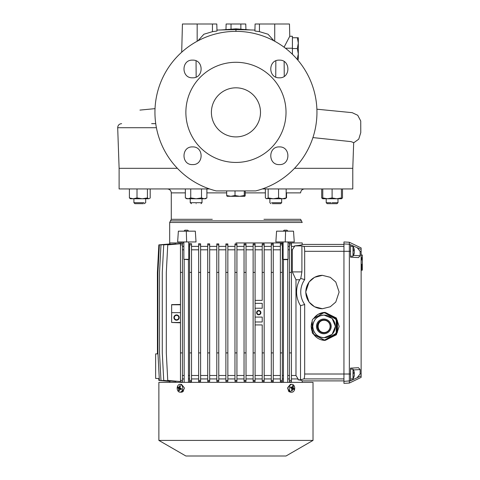 <?xml version="1.0" encoding="UTF-8"?>
<svg xmlns="http://www.w3.org/2000/svg" width="480" height="480" viewBox="0 0 480 480"><rect width="100%" height="100%" fill="white"/><g stroke="black" fill="none" stroke-linecap="round" stroke-linejoin="round"><path stroke-width="0.72" d="M227.148 196.308L226.68 195.522L226.68 190.908L245.214 190.908L245.214 195.522L244.818 196.284L239.646 196.308L244.278 195.522L244.746 196.308M244.278 190.908L244.278 195.522M235.014 190.908L235.014 195.522L239.646 196.308L230.85 196.308L235.014 195.522M226.68 195.522L230.85 196.308L227.076 196.29M179.958 384.33A3.93 2.778 90 0 1 180.87 384.546A3.93 2.778 90 0 1 182.73 388.254A3.93 2.778 90 0 1 179.958 392.184A3.93 2.778 90 0 1 179.04 391.962A3.93 2.778 90 0 1 177.18 388.254A3.93 2.778 90 0 1 179.958 384.33L181.446 384.33L184.266 387.708A3.93 2.778 -90 0 1 184.296 388.254A3.93 2.778 -90 0 1 184.266 388.8L181.446 392.184L181.944 392.118M182.43 391.932L182.886 391.632M183.306 391.212L183.654 390.714M158.874 440.412L313.02 440.412L313.02 382.362L158.874 382.362L158.874 440.412L185.874 456L286.02 456L313.02 440.412M294.714 388.254A3.93 2.778 -90 0 1 291.936 392.184A3.93 2.778 -90 0 1 291.024 391.962A3.93 2.778 -90 0 1 289.164 388.254A3.93 2.778 -90 0 1 291.936 384.33A3.93 2.778 -90 0 1 292.854 384.546A3.93 2.778 -90 0 1 294.714 388.254M291.936 384.33L290.448 384.33L287.628 387.708A3.93 2.778 90 0 0 287.598 388.254A3.93 2.778 90 0 0 287.628 388.8L290.448 392.184L291.192 392.034M288.24 390.714L288.594 391.218M289.008 391.632L289.47 391.938M178.644 390.63A8.184 4.548 -10.5 0 0 178.95 390.792A8.184 4.548 -10.5 0 0 179.274 390.942A8.346 4.848 -59.8 0 1 179.598 389.124A8.346 1.962 6.6 0 0 181.266 389.586A8.184 1.836 -73 0 1 181.488 388.692A8.346 1.902 -158.9 0 1 179.916 387.834A8.346 5.184 -71.8 0 1 180.528 385.878L179.892 385.566A8.346 5.874 125.2 0 0 179.004 387.384A8.346 0.93 -166.3 0 1 177.906 386.922A8.184 7.626 141.8 0 0 177.684 387.816A8.346 2.928 14.1 0 0 178.686 388.674A8.346 6.21 111.5 0 0 178.644 390.63L179.37 390.186M291.366 390.63A8.184 1.242 34.2 0 0 291.69 390.792A8.184 1.242 34.2 0 0 292.002 390.942A8.346 5.874 -54.8 0 0 292.89 389.124A8.346 0.93 13.7 0 1 293.988 389.586A8.184 7.626 -38.2 0 0 294.21 388.692A8.346 2.928 -165.9 0 0 293.208 387.834A8.346 6.21 -68.5 0 0 293.25 385.878L292.62 385.566A8.346 4.848 120.2 0 1 292.296 387.384A8.346 1.962 -173.4 0 0 290.628 386.922A8.184 1.836 107 0 1 290.406 387.816A8.346 1.902 21.1 0 1 291.978 388.674A8.346 5.184 108.2 0 1 291.366 390.63M291.42 375.492L295.974 375.492L298.074 378.93L298.074 379.806C300.822 380.154 302.208 380.514 302.22 380.892L302.22 382.362L287.724 382.362L287.724 259.638L283.446 259.638L283.446 382.362L188.448 382.362L188.448 259.638L183.852 259.32L183.852 241.962M184.17 259.638L184.17 382.362L169.674 382.362L169.68 381.336M234.966 381.384L236.928 381.384L236.928 380.436L234.966 380.436L234.966 381.384M234.966 378.93L227.85 378.93M227.85 381.378L225.882 381.402L225.882 380.436L227.85 380.436L227.85 381.378M225.882 378.93L218.766 378.93M218.766 381.396L216.804 381.444L216.804 380.436L218.766 380.436L218.766 381.396M216.804 378.93L209.682 378.93M209.682 381.432L207.72 381.51L207.72 380.436L209.682 380.436L209.682 381.432M207.72 378.93L200.604 378.93M200.604 381.498L198.636 381.612L198.636 380.436L200.604 380.436L200.604 381.498M198.636 378.93L191.52 378.93M191.52 381.612L189.558 381.774L189.558 380.436L191.52 380.436L191.52 381.612M189.558 378.93L188.448 378.93M184.17 378.93L182.436 378.93M182.436 381.834L180.474 382.086L180.474 380.436L182.436 380.436L182.436 381.834M175.986 381.156L175.986 381.51L163.722 380.436L162.276 352.908L162.276 272.4L163.722 244.878L175.986 243.804L175.986 244.152M172.5 381.204L160.974 380.436L159.528 352.908L159.528 272.4L160.974 244.878L172.5 244.11M170.442 381.264L159.372 380.436L157.926 352.908L157.926 272.4L159.372 244.878L170.442 244.05M188.448 259.638L188.76 259.32L183.852 259.32M287.724 259.638L288.042 259.32L283.134 259.32L283.134 241.962M234.966 243.93L235.944 243.93L234.966 243.93L234.966 380.436M235.944 242.946L283.134 242.946M183.852 242.946L169.674 242.946L183.852 242.946M157.452 353.862L157.404 272.4L158.844 244.878L169.68 243.972M182.436 352.908L180.474 352.908L180.474 243.222L182.436 243.474L182.436 380.436M182.436 246.384L183.852 246.384M188.76 246.384L189.558 246.384M191.52 352.908L189.558 352.908L189.558 243.534L191.52 243.696L191.52 380.436M191.52 246.384L198.636 246.384M200.604 352.908L198.636 352.908L198.636 243.702L200.604 243.816L200.604 380.436M200.604 246.384L207.72 246.384M209.682 352.908L207.72 352.908L207.72 243.804L209.682 243.882L209.682 380.436M209.682 246.384L216.804 246.384M218.766 352.908L216.804 352.908L216.804 243.87L218.766 243.918L218.766 380.436M218.766 246.384L225.882 246.384M227.85 352.908L225.882 352.908L225.882 243.906L227.85 243.93L227.85 380.436M227.85 246.384L234.966 246.384M188.712 231.162L187.734 230.184L184.884 230.184L183.906 231.162M287.01 230.184L287.988 231.162L287.01 230.184L284.16 230.184L283.182 231.162M179.202 317.568A2.652 2.652 0 0 0 176.55 314.916A2.652 2.652 0 0 0 173.904 317.568A2.652 2.652 0 0 0 176.55 320.22A2.652 2.652 0 0 0 179.202 317.568M256.584 312.654A2.16 2.16 0 0 1 258.744 310.494A2.16 2.16 0 0 1 260.904 312.654A2.16 2.16 0 0 1 258.744 314.814A2.16 2.16 0 0 1 256.584 312.654M305.694 292.038L309.036 282.024L314.538 277.308L322.404 275.346L330.27 277.308L335.778 282.024L339.12 292.038L335.778 302.052L330.27 306.762L322.404 308.73L314.538 306.762L309.036 302.052L305.694 292.038M322.446 275.346A16.692 16.668 -90 0 0 305.82 292.038A16.692 16.668 -90 0 0 322.446 308.73M313.422 318.75L318.084 314.316L325.146 312.408L336.354 318.006L339.156 326.4L336.354 334.794L325.146 340.392L313.938 334.794L311.136 326.4L312.192 321.078M325.188 312.408A13.992 13.974 -90 0 0 313.596 318.642M312.186 321.372A13.992 13.974 -90 0 0 312.186 331.434M174.246 317.568A2.31 2.31 0 0 1 176.55 315.264A2.31 2.31 0 0 1 178.86 317.568A2.31 2.31 0 0 1 176.55 319.878A2.31 2.31 0 0 1 174.246 317.568M174.342 317.568A2.208 2.208 0 0 1 176.55 315.36A2.208 2.208 0 0 1 178.764 317.568A2.208 2.208 0 0 1 176.55 319.776A2.208 2.208 0 0 1 174.342 317.568M260.562 312.654A1.818 1.818 0 0 0 258.744 310.836A1.818 1.818 0 0 0 256.932 312.654A1.818 1.818 0 0 0 258.744 314.472A1.818 1.818 0 0 0 260.562 312.654M260.466 312.654A1.716 1.716 0 0 0 258.744 310.938A1.716 1.716 0 0 0 257.028 312.654A1.716 1.716 0 0 0 258.744 314.376A1.716 1.716 0 0 0 260.466 312.654M350.532 378.93L352.992 378.93L352.992 369.108L350.532 369.108M361.128 270.192L361.62 270.192L361.62 267.246L361.128 267.246M350.538 251.292L350.538 244.746L349.35 244.218L349.35 242.25L343.95 241.962L343.944 383.346L349.344 383.064L349.35 251.292L349.35 244.218L343.95 243.936M350.538 256.2L352.992 256.2L352.992 246.384L350.538 246.384M352.992 378.93A9.174 9.174 0 0 0 354.114 376.338A9.174 8.232 -168.6 0 0 354.27 375.6L354.21 375.318M354.114 376.338A9.174 8.232 -168.6 0 1 353.844 377.178A9.036 2.766 31.7 0 0 353.844 376.674A9.174 8.796 -17.9 0 0 354.27 374.964L354.27 374.388A9.174 3.966 -174.5 0 0 353.844 373.59A9.036 7.314 121.5 0 0 353.868 372.912A9.036 7.314 121.5 0 0 353.844 372.252A9.174 2.478 -5.2 0 1 354.27 372.696L353.862 372.738L354.282 372.708M352.992 256.2A9.174 9.174 0 0 0 354.114 253.614A9.174 8.232 -168.6 0 0 354.27 252.876L354.21 252.594M354.114 253.614A9.174 8.232 -168.6 0 1 353.844 254.448A9.036 2.766 31.7 0 0 353.844 253.944A9.174 8.796 -17.9 0 0 354.27 252.234L354.27 251.664A9.174 3.966 -174.5 0 0 353.844 250.86A9.036 7.314 121.5 0 0 353.868 250.188A9.036 7.314 121.5 0 0 353.844 249.522A9.174 2.478 -5.2 0 1 354.27 249.966L353.862 250.008L354.282 249.984M354.114 374.016A9.174 3.966 -5.5 0 0 354.27 373.65L354.27 373.074A9.174 8.796 -162.1 0 0 354.21 372.72M354.114 251.292A9.174 3.966 -5.5 0 0 354.27 250.92L354.27 250.35A9.174 8.796 -162.1 0 0 354.21 249.99M361.128 264.558L362.31 264.288L362.31 259.968L361.128 259.968M361.128 264.816L362.304 264.558M361.128 265.056L362.304 264.816M361.128 265.284L362.304 265.056M361.128 265.494L362.304 265.284M361.128 265.692L362.304 265.494M361.128 265.878L362.304 265.692M361.128 266.046L362.304 265.878M361.128 266.208L362.304 266.046M361.128 266.352L362.304 266.208M361.128 266.484L362.304 266.352M361.128 266.604L362.304 266.484M361.128 266.706L362.304 266.604M361.128 266.802L362.304 266.706M361.128 266.886L362.304 266.802M361.128 266.958L362.304 266.886M361.128 267.018L362.304 266.958M361.128 267.072L362.304 267.018M361.128 267.108L362.304 267.072M361.62 270.192L362.304 270.192L362.304 267.174L361.128 267.174L362.304 267.138L361.128 267.162L362.304 267.108M361.128 257.73L362.31 257.73L361.128 257.748M361.128 257.79L362.31 257.748M361.128 257.85L362.31 257.79M361.128 257.934L362.31 257.85M361.128 257.976L362.31 257.934M361.128 258.06L362.31 257.976M361.128 258.15L362.31 258.06M361.128 258.252L362.31 258.15M361.128 258.354L362.31 258.252M361.128 258.474L362.31 258.354M361.128 258.6L362.31 258.474M361.128 258.744L362.31 258.6M361.128 258.9L362.31 258.744M361.128 259.068L362.31 258.9M361.128 259.26L362.31 259.068M361.128 259.47L362.31 259.26M361.128 259.698L362.31 259.47M361.128 255.012L362.31 255.012L362.31 257.646L361.128 257.652L362.31 257.73M361.128 257.712L362.31 257.712M298.074 378.93L291.42 378.93M291.42 380.436L291.42 382.086L289.458 381.834L289.458 352.908L291.42 352.908L291.42 380.436L289.458 380.436M289.458 378.93L287.724 378.93M283.446 378.93L282.336 378.93M282.336 380.436L282.336 381.774L280.374 381.612L280.374 352.908L282.336 352.908L282.336 380.436L280.374 380.436M280.374 378.93L273.258 378.93M273.258 380.436L273.258 381.612L271.29 381.498L271.29 352.908L273.258 352.908L273.258 380.436L271.29 380.436M271.29 378.93L264.174 378.93M264.174 380.436L264.174 381.51L262.212 381.432L262.212 352.908L264.174 352.908L264.174 380.436L262.212 380.436M262.212 378.93L255.09 378.93M255.09 380.436L255.09 381.444L253.128 381.396L253.128 352.908L255.09 352.908L255.09 380.436L253.128 380.436M253.128 378.93L246.012 378.93M246.012 380.436L246.012 381.402L244.044 381.378L244.044 352.908L246.012 352.908L246.012 380.436L244.044 380.436M244.044 378.93L236.928 378.93M181.416 388.956L179.598 389.124M180.48 388.992L180.558 388.554L178.686 388.674M180.558 388.554L177.684 387.816M179.994 387.522L179.004 387.384M180.444 386.082L179.892 385.566M293.25 385.878L292.524 386.328M291.414 387.516L291.336 387.954L293.208 387.834M291.336 387.954L294.21 388.692M291.9 388.986L292.89 389.124M291.45 390.426L292.002 390.942M290.478 387.558L292.296 387.384M158.742 378.492L158.844 380.436L169.68 381.384M182.436 375.492L184.17 375.492M188.448 375.492L189.558 375.492M189.558 352.908L189.558 380.436M191.52 375.492L198.636 375.492M198.636 352.908L198.636 380.436M200.604 375.492L207.72 375.492M207.72 352.908L207.72 380.436M209.682 375.492L216.804 375.492M216.804 352.908L216.804 380.436M218.766 375.492L225.882 375.492M225.882 352.908L225.882 380.436M227.85 375.492L234.966 375.492M235.944 243.93L236.928 243.93L236.928 380.436M236.928 375.492L244.044 375.492M246.012 352.908L246.012 243.906L244.044 243.93L244.044 352.908M246.012 375.492L253.128 375.492M255.09 352.908L255.09 243.87L253.128 243.918L253.128 352.908M255.09 375.492L262.212 375.492M255.09 324.93L262.212 324.93L262.212 352.908M264.174 244.878L262.212 244.878L262.212 243.882L264.174 243.804L264.174 352.908M264.174 375.492L271.29 375.492M273.258 352.908L273.258 243.702L271.29 243.816L271.29 352.908M264.174 249.816L271.29 249.816L271.29 246.384L264.174 246.384M273.258 375.492L280.374 375.492M282.336 352.908L282.336 243.534L280.374 243.696L280.374 352.908M273.258 249.816L280.374 249.816L280.374 246.384L273.258 246.384M282.336 375.492L283.446 375.492M287.724 375.492L289.458 375.492M291.42 352.908L291.42 243.222L289.458 243.474L289.458 352.908M288.042 249.816L289.458 249.816L289.458 246.384L288.042 246.384M343.944 378.912L303.852 378.912L300.522 379.806L298.074 379.806M302.22 380.892L343.944 380.892M236.928 246.384L244.044 246.384M246.012 246.384L253.128 246.384M255.09 246.384L262.212 246.384M282.336 246.384L283.134 246.384M291.42 246.384L294.558 246.384L292.332 249.816L291.42 249.816M343.95 244.416L302.22 244.416C302.178 244.932 299.622 245.418 294.558 245.88L294.558 246.384M302.22 244.416L302.22 242.946L288.042 242.946M159.27 378.498L155.634 378.438L155.634 353.892L157.98 353.85M180.474 381.546L167.748 380.436L166.308 352.908L166.308 272.4L167.748 244.878L180.474 243.762M180.474 352.908L180.474 380.436M180.474 272.4L182.436 272.4M180.474 322.476L171.642 322.476L171.642 312.654L180.474 312.654L171.642 312.654L171.642 304.614L180.474 304.464M180.474 244.878L182.436 244.878M189.558 249.816L188.76 249.816M183.852 249.816L182.436 249.816M189.558 272.4L191.52 272.4M189.558 244.878L191.52 244.878M198.636 249.816L191.52 249.816M198.636 272.4L200.604 272.4M198.636 244.878L200.604 244.878M207.72 249.816L200.604 249.816M207.72 272.4L209.682 272.4M207.72 244.878L209.682 244.878M216.804 249.816L209.682 249.816M216.804 272.4L218.766 272.4M216.804 244.878L218.766 244.878M225.882 249.816L218.766 249.816M225.882 272.4L227.85 272.4M225.882 244.878L227.85 244.878M234.966 249.816L227.85 249.816M236.928 272.4L234.966 272.4M234.966 352.908L236.928 352.908M236.928 244.878L234.966 244.878M244.044 249.816L236.928 249.816M246.012 272.4L244.044 272.4M246.012 244.878L244.044 244.878M253.128 249.816L246.012 249.816M255.09 272.4L253.128 272.4M255.09 244.878L253.128 244.878M262.212 249.816L255.09 249.816M264.174 272.4L262.212 272.4L262.212 300.384L255.09 300.384M255.09 303.33L262.212 303.33L262.212 308.238L255.09 308.238L262.212 308.238M262.212 317.076L255.09 317.076L262.212 317.076L262.212 321.984L255.09 321.984M262.212 244.878L262.212 272.4M273.258 272.4L271.29 272.4M273.258 244.878L271.29 244.878M282.336 272.4L280.374 272.4M282.336 244.878L280.374 244.878M283.134 249.816L282.336 249.816M291.42 272.4L289.458 272.4M291.42 244.878L289.458 244.878M295.974 375.492L295.974 279.762L292.332 271.908L292.332 249.816M300.522 379.806L300.522 305.706A25.752 25.752 0 0 1 299.706 279.762L295.974 279.762M303.852 378.912C304.35 378.498 304.626 376.866 304.674 374.01L304.674 304.458L300.522 305.706M294.558 245.88L301.902 245.88L303.852 246.396C304.35 246.81 304.626 248.442 304.674 251.304L304.674 279.618L300.756 278.436L301.902 271.908L301.902 245.88M180.474 322.812L171.642 322.476M292.332 271.908L301.902 271.908M299.706 279.762L300.756 278.436M304.674 304.458A21.6 21.6 0 0 1 304.674 279.618M180.474 304.782L171.642 304.782M313.596 334.158A13.992 13.974 -90 0 0 325.188 340.392M349.344 383.064L361.128 377.394L361.128 375.882L350.532 380.814L343.944 381.372M350.532 380.568L350.532 368.13L358.5 367.71L360.138 369.588L360.138 373.926L357.222 377.61M361.128 375.882L361.128 247.92L349.35 242.25M350.538 244.746L357.222 247.704L360.138 251.382L360.138 255.726L358.5 257.598L350.538 257.184L350.538 251.304L343.95 251.292M357.222 247.704L361.128 249.432M361.128 264.288L362.31 264.288M361.128 270.258L362.304 270.192M354.27 372.432A9.174 8.232 -11.4 0 0 354.114 371.7A9.174 9.174 0 0 0 352.992 369.108M354.27 249.708A9.174 8.232 -11.4 0 0 354.114 248.97A9.174 9.174 0 0 0 352.992 246.384M185.352 192.876L171.282 192.876C171.048 190.488 169.74 189.18 167.358 188.946M286.176 192.876L300.612 192.876C300.846 190.488 302.154 189.18 304.536 188.946M263.94 219.312L300.612 219.312L302.22 222.48L169.674 222.48L170.478 220.896L301.416 220.896M171.282 192.876L171.282 219.312L170.478 220.896L171.282 219.312L212.292 219.312M137.502 202.692L136.548 202.692M133.908 198.762L133.908 202.692L143.964 202.692M143.268 203.676L134.886 203.676L133.908 202.692M190.23 198.762L190.23 202.692L202.014 202.692L202.014 198.762M196.122 203.676C189.792 203.676 189.792 203.676 196.122 203.676C202.452 203.676 202.452 203.676 196.122 203.676M190.23 202.692L191.454 203.676M271.608 202.692L281.664 202.692L281.664 198.762M280.146 203.676L272.304 203.676M332.1 202.692L337.986 202.692L337.008 203.676L327.186 203.676L326.208 202.692L331.002 202.692M337.986 198.762L337.986 202.692L337.008 203.676L336.078 203.676M337.2 202.692L337.986 202.692M156.414 127.716L117.69 127.716L119.112 168.324L177.39 168.324L119.112 168.324L119.112 188.946L209.568 188.946M137.01 188.946L137.01 197.934L133.2 198.762L130.47 198.762L129.396 197.934L129.396 188.946M190.734 188.946L190.734 197.934L188.04 198.762L186.792 198.762L185.352 197.934L186.954 198.618M268.158 188.946L268.158 197.934L266.766 198.762L265.368 197.934L265.368 188.946M322.77 188.946L322.77 198.762L321.696 197.934L321.696 188.946M134.016 202.692L134.388 202.692M134.886 202.692L135.63 202.692M332.1 188.946L332.1 197.934L327.432 198.762L322.77 197.934M186.294 231.162L195.318 231.162L196.032 241.962L177.63 241.962L178.374 231.162L186.294 231.162L186.654 241.962M262.326 188.946L352.782 188.946L352.782 168.324L294.504 168.324L352.782 168.324L353.682 142.632L351.018 141.624L312.918 137.586M149.454 198.576L150.198 197.934L150.198 188.946M147.414 188.946L147.414 197.934L142.212 198.762L133.2 198.762L129.396 197.934M147.414 197.934L148.806 198.762L142.212 198.762L137.01 197.934M185.352 188.946L185.352 197.934L188.04 198.762L196.122 198.762L190.734 197.934M201.504 188.946L201.504 197.934L196.122 198.762L204.198 198.762L201.504 197.934M206.892 188.946L206.892 197.934L204.198 198.762L205.446 198.762L206.892 197.934M278.562 188.946L278.562 197.934L273.36 198.762L266.118 198.576M286.176 188.946L286.176 197.934L282.372 198.762L273.36 198.762L268.158 197.934M286.176 197.934L285.102 198.762L282.372 198.762L278.562 197.934M341.424 188.946L341.424 197.934L336.762 198.762L332.1 197.934M322.77 198.762L341.424 198.762L341.424 197.934M322.77 198.318L321.696 197.934M342.498 188.946L342.498 197.934L341.424 198.72M286.542 192.876L286.542 197.934M326.208 202.692L326.208 198.762L325.5 198.762M144.168 203.676L145.686 202.692L145.686 198.762M336.99 202.692L336.288 202.692M275.862 241.962L276.576 231.162L293.52 231.162L294.264 241.962L275.862 241.962M285.6 231.162L285.24 241.962M324.144 337.692L332.118 334.386L335.424 326.4L332.118 318.414L324.042 315.108A11.292 11.274 90 0 1 335.322 326.4A11.292 11.274 90 0 1 324.042 337.692A11.292 11.274 90 0 1 312.768 326.4A11.292 11.274 90 0 1 324.042 315.108C317.19 315.78 313.428 319.542 312.762 326.4C313.428 333.258 317.19 337.02 324.042 337.692L324.144 337.692M324.216 339.9L324.762 339.9A13.5 13.482 -90 0 0 325.464 339.882L336.072 333.75A13.5 13.482 -90 0 0 336.774 332.532L336.774 320.268L336.222 320.268L336.222 332.532A13.5 13.482 90 0 1 335.52 333.75L324.918 339.882A13.5 13.482 90 0 1 323.508 339.882L312.906 333.75A13.5 13.482 90 0 1 312.204 332.532L312.204 320.268A13.5 13.482 90 0 1 312.906 319.05L323.508 312.918A13.5 13.482 90 0 1 324.918 312.918L335.52 319.05L325.464 312.918A13.5 13.482 -90 0 0 324.762 312.9L324.216 312.9M330.336 326.4A6.504 6.498 -90 0 0 323.838 319.896A6.504 6.498 -90 0 0 317.34 326.4A6.504 6.498 -90 0 0 323.838 332.904A6.504 6.498 -90 0 0 330.336 326.4M323.916 319.896A6.504 6.498 -90 0 0 317.496 326.4A6.504 6.498 -90 0 0 323.916 332.904M330.12 326.4A6.138 6.126 -90 0 0 323.994 320.262A6.138 6.126 -90 0 0 317.862 326.4A6.138 6.126 -90 0 0 323.994 332.538A6.138 6.126 -90 0 0 330.12 326.4M319.758 322.032A6.804 6.798 -90 0 0 319.758 330.768M320.472 321.378A6.384 6.372 -90 0 0 320.472 331.422M337.482 332.022L337.224 332.022A13.5 13.482 90 0 1 335.958 334.218L326.232 339.84A13.5 13.482 90 0 1 324.966 339.9L325.224 339.9A13.5 13.482 -90 0 0 326.49 339.84L336.216 334.218A13.5 13.482 -90 0 0 337.482 332.022L337.482 320.778A13.5 13.482 -90 0 0 336.216 318.582L326.49 312.96A13.5 13.482 -90 0 0 325.224 312.9L324.966 312.9A13.5 13.482 90 0 1 326.232 312.96L326.49 312.96M326.232 312.96L336.216 318.582M335.958 318.582A13.5 13.482 90 0 1 337.224 320.778L337.482 320.778M337.224 320.778L337.224 332.022M336.774 320.268A13.5 13.482 -90 0 0 336.072 319.05M336.222 332.532L336.774 332.532M324.918 339.882L325.464 339.882M336.072 333.75L335.52 333.75M325.464 312.918L324.918 312.918M335.52 319.05A13.5 13.482 90 0 1 336.222 320.268M292.422 54.3L292.422 37.746L298.314 37.746L298.314 43.146L297.348 37.746M292.422 48.546L297.348 48.546L298.314 43.146L298.314 53.946L297.348 48.546M297.186 59.346L298.314 53.946L298.314 59.346L297.348 59.346M235.944 87.816A24.546 24.546 0 0 0 211.404 112.362A24.546 24.546 0 0 0 235.944 136.908A24.546 24.546 0 0 0 260.49 112.362A24.546 24.546 0 0 0 235.944 87.816M279.336 60.138C267.942 59.586 267.93 78.348 279.336 77.808C290.736 78.36 290.736 59.586 279.336 60.138M192.558 60.138C181.158 59.586 181.152 78.354 192.558 77.808C203.958 78.36 203.952 59.586 192.558 60.138M192.558 146.916C181.164 146.364 181.152 165.126 192.558 164.592C203.952 165.138 203.958 146.37 192.558 146.916M279.336 146.916C267.942 146.37 267.936 165.132 279.336 164.592C290.736 165.138 290.736 146.364 279.336 146.916M274.728 41.25L274.728 24L289.458 24L289.776 36.27L292.404 36.27L292.404 54.276M235.944 31.362A81 81 0 0 1 255.738 190.908L216.156 190.908A81 81 0 0 1 235.944 31.362L235.944 28.854L220.968 29.97M235.944 162.438A50.07 50.07 0 0 0 286.02 112.362A50.07 50.07 0 0 0 235.944 62.292A50.07 50.07 0 0 0 185.874 112.362A50.07 50.07 0 0 0 235.944 162.438M197.886 40.866L203.91 34.218L212.454 31.674L216.984 31.032L216.96 30.072L235.944 29.574L254.934 30.072M196.152 77.046L196.062 60.864M274.728 24L255.09 24L254.91 31.014L259.44 31.65L268.026 34.212L274.032 40.878M275.838 60.858L275.742 77.046M151.638 123.654L155.736 123.654M245.91 29.424L245.766 24L226.128 24L225.984 29.424M284.136 61.554L284.262 76.308M289.776 36.27L284.064 47.208M216.984 31.032L216.804 24L182.436 24L181.698 52.212M353.862 373.098L354.27 373.074M353.862 250.368L354.27 250.35M350.532 374.01L304.674 374.01M303.852 246.396L343.95 246.396M343.95 251.304L304.674 251.304M360.138 373.926L361.128 373.92M360.138 251.382L361.128 251.388M353.454 369.936L360.138 369.588M353.454 255.372L360.138 255.726M354.27 373.65L353.898 373.668M354.27 250.92L353.898 250.938M226.68 192.876L206.892 192.876M265.368 192.876L245.214 192.876M316.482 326.4A7.362 7.356 -90 0 0 323.838 333.762A7.362 7.356 -90 0 0 331.194 326.4A7.362 7.356 -90 0 0 323.838 319.038A7.362 7.356 -90 0 0 316.482 326.4M231.036 29.046L231.036 24M240.858 29.046L240.858 24M259.44 31.65L259.44 24M197.166 41.25L197.166 24M212.454 31.674L212.454 24M285.414 48.222L292.404 48.222M181.446 392.184L179.958 392.184M290.448 392.184L291.936 392.184M283.446 259.638L283.134 259.32M169.674 243.93L169.674 222.48M188.76 259.32L188.76 241.962M288.042 259.32L288.042 241.962M270.864 203.676L269.88 202.692L269.88 198.762M341.424 198.762L341.754 198.576M201.03 203.676L202.014 202.692M280.68 203.676L281.664 202.692M155.034 108.642L139.95 110.094M235.944 28.854L250.926 29.97M353.676 142.818L358.746 139.164L360.774 132.618L360.732 120.99L357.744 115.296L352.2 112.668L316.884 109.2M117.69 127.716C117.858 125.262 119.166 123.906 121.62 123.654"/></g></svg>
